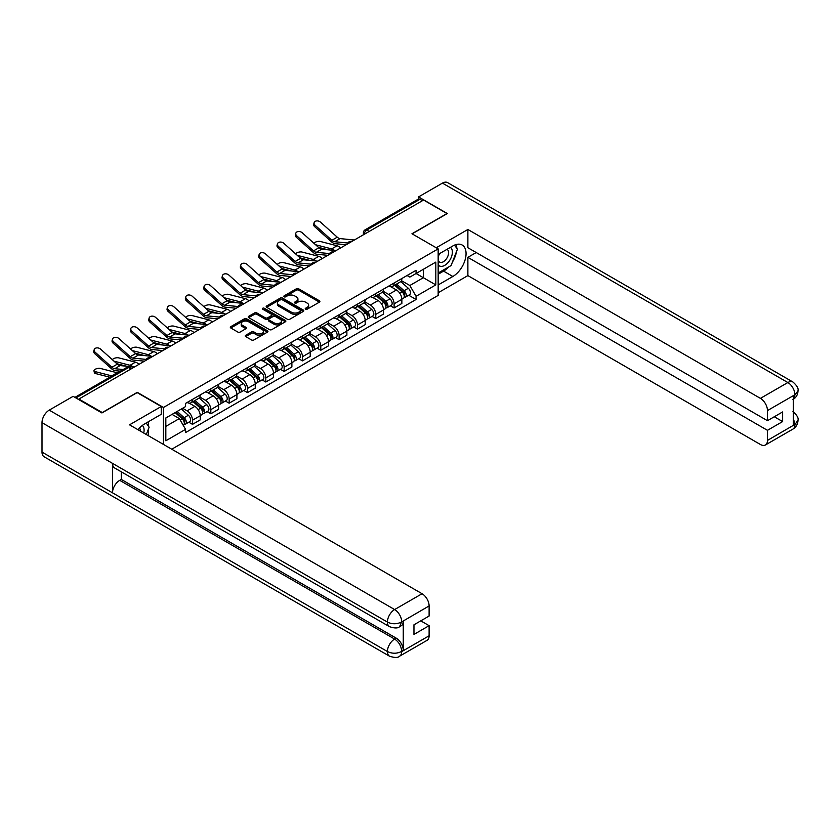 <?xml version="1.0" encoding="UTF-8"?>
<svg xmlns="http://www.w3.org/2000/svg" width="840" height="840" viewBox="0 0 840 840"><rect width="100%" height="100%" fill="white"/><g stroke="black" fill="none" stroke-linecap="round" stroke-linejoin="round"><path stroke-width="1.26" d="M305.55 309.194A1.145 0.662 0 0 0 307.167 309.194L319.421 302.127A1.628 0.945 0 0 0 319.893 301.455A1.628 0.945 0 0 0 319.421 300.794L298.662 288.803A1.628 0.945 0 0 0 296.352 288.803L284.099 295.88A1.145 0.662 0 0 0 285.716 296.814L287.301 295.901A5.218 3.014 0 0 1 294.683 295.901L296.415 296.898A5.218 3.014 0 0 1 297.938 299.03A5.218 3.014 0 0 1 296.415 301.161L294.83 302.075A1.145 0.662 0 0 0 296.447 303.009L298.032 302.085A5.218 3.014 0 0 1 305.403 302.085L307.135 303.093A5.218 3.014 0 0 1 308.669 305.214A5.218 3.014 0 0 1 307.135 307.346L305.55 308.269A1.145 0.662 0 0 0 305.55 309.194L305.55 308.269M245.732 335.276A1.628 0.945 0 0 0 245.249 335.947A1.628 0.945 0 0 0 245.732 336.609L251.559 339.969A1.628 0.945 0 0 0 253.859 339.969L267.466 332.115A1.628 0.945 0 0 0 267.95 331.454A1.628 0.945 0 0 0 267.466 330.781L246.708 318.801A1.628 0.945 0 0 0 244.409 318.801L230.8 326.655A1.628 0.945 0 0 0 230.317 327.327A1.628 0.945 0 0 0 230.8 327.989L237.835 332.052A1.628 0.945 0 0 0 240.135 332.052L245.963 328.692A1.628 0.945 0 0 0 246.435 328.02A1.628 0.945 0 0 0 245.963 327.358L242.477 325.343A4.358 2.52 0 0 1 241.196 323.558A4.358 2.52 0 0 1 243.884 321.237A4.358 2.52 0 0 1 248.64 321.783L262.311 329.669A4.358 2.52 0 0 1 263.582 331.454A4.358 2.52 0 0 1 260.894 333.774A4.358 2.52 0 0 1 256.137 333.228L253.859 331.916A1.628 0.945 0 0 0 251.559 331.916L245.732 335.276L245.732 336.609L251.559 333.27L251.559 331.916M163.475 407.463L137.277 392.332L102.27 412.545L78.886 399.053L423.591 200.035L446.975 213.539L411.957 233.751L438.165 248.882L163.475 407.463L163.475 444.433M287.417 319.263A1.628 0.945 0 0 0 289.727 319.263L303.334 311.409A1.628 0.945 0 0 0 303.807 310.748A1.628 0.945 0 0 0 303.334 310.076L282.576 298.095A1.628 0.945 0 0 0 280.266 298.095L266.658 305.949A1.628 0.945 0 0 0 266.185 306.621A1.628 0.945 0 0 0 266.658 307.282L287.417 319.263M263.141 309.445A1.145 0.662 0 0 1 264.296 309.603L285.38 321.772L271.793 329.616A1.628 0.945 0 0 1 269.483 329.616L248.724 317.635L254.552 314.296L254.552 312.942L248.724 316.302A1.628 0.945 0 0 0 248.252 316.974A1.628 0.945 0 0 0 248.724 317.635L248.724 316.302M254.552 314.296A1.628 0.945 0 0 1 256.861 314.296L256.861 312.942A1.628 0.945 0 0 0 254.552 312.942M256.861 312.942L265.272 317.804A1.628 0.945 0 0 0 267.582 317.804L271.446 315.567A1.628 0.945 0 0 0 271.929 314.906A1.628 0.945 0 0 0 271.446 314.244L262.678 309.183A1.145 0.662 0 0 1 264.296 308.248L285.401 320.429A1.628 0.945 0 0 1 285.873 321.101A1.628 0.945 0 0 1 285.401 321.762L285.401 320.429M171.759 449.211L438.165 295.407L438.165 248.882M78.886 399.053L78.886 399.661M369.201 231.441L366.733 230.024A3.318 1.922 60 0 0 365.064 229.856L418.288 199.133A3.318 1.922 60 0 1 419.947 199.29L366.733 230.024A3.318 1.922 120 0 0 364.381 234.087L364.381 234.224M422.415 200.718L419.947 199.29M394.107 282.996A7.644 4.41 60 0 1 392.522 286.43L400.27 281.946A7.644 4.41 -120 0 0 401.856 278.523M383.103 291.228L388.7 294.462A7.644 4.41 60 0 1 394.107 303.818L401.856 299.344A7.644 4.41 -120 0 0 396.449 289.979L390.905 286.776M401.856 299.344L401.856 303.481L394.107 307.955L390.39 305.812M392.522 286.43A7.644 4.41 60 0 1 388.762 286.083M394.107 303.818L394.107 307.955M375.774 293.58A7.644 4.41 60 0 1 374.189 297.003L381.948 292.53A7.644 4.41 -120 0 0 383.534 289.096M372.057 316.397L375.774 318.538L383.534 314.066L383.534 309.929A7.644 4.41 -120 0 0 378.126 300.562L372.572 297.36M374.189 297.003A7.644 4.41 60 0 1 370.43 296.667M364.77 301.802L370.367 305.036A7.644 4.41 60 0 1 375.774 314.401L375.774 318.538M357.452 304.154A7.644 4.41 60 0 1 355.866 307.587L363.615 303.114A7.644 4.41 -120 0 0 365.201 299.681M353.735 326.97L357.452 329.123L365.201 324.639L365.201 320.502A7.644 4.41 -120 0 0 359.793 311.147L354.249 307.944M355.866 307.587A7.644 4.41 60 0 1 352.107 307.241M346.447 312.385L352.044 315.619A7.644 4.41 60 0 1 357.452 324.986L357.452 329.123M339.119 314.738A7.644 4.41 60 0 1 337.533 318.171L345.293 313.698A7.644 4.41 -120 0 0 346.878 310.264M335.401 337.554L339.119 339.696L346.878 335.223L346.878 331.086A7.644 4.41 -120 0 0 341.471 321.731L335.916 318.518M337.533 318.171A7.644 4.41 60 0 1 333.774 317.825M328.115 322.969L333.711 326.204A7.644 4.41 60 0 1 339.119 335.559L339.119 339.696M320.796 325.322A7.644 4.41 60 0 1 319.211 328.755L326.959 324.272A7.644 4.41 -120 0 0 328.545 320.849M317.079 348.138L320.796 350.28L328.545 345.807L328.545 341.67A7.644 4.41 -120 0 0 323.137 332.304L317.594 329.102M319.211 328.755A7.644 4.41 60 0 1 315.452 328.409M309.792 333.554L315.389 336.788A7.644 4.41 60 0 1 320.796 346.143L320.796 350.28M302.463 335.906A7.644 4.41 60 0 1 300.877 339.329L308.637 334.856A7.644 4.41 -120 0 0 310.223 331.422M298.746 358.722L302.463 360.864L310.223 356.391L310.223 352.254A7.644 4.41 -120 0 0 304.815 342.888L299.26 339.685M300.877 339.329A7.644 4.41 60 0 1 297.119 338.993M291.459 344.127L297.056 347.361A7.644 4.41 60 0 1 302.463 356.727L302.463 360.864M284.141 346.479A7.644 4.41 60 0 1 282.555 349.913L290.304 345.44A7.644 4.41 -120 0 0 291.889 342.006M280.423 369.296L284.141 371.448L291.889 366.965L291.889 362.828A7.644 4.41 -120 0 0 286.482 353.472L280.938 350.269M282.555 349.913A7.644 4.41 60 0 1 278.796 349.566M273.137 354.711L278.733 357.945A7.644 4.41 60 0 1 284.141 367.311L284.141 371.448M265.808 357.063A7.644 4.41 60 0 1 264.222 360.497L271.981 356.024A7.644 4.41 -120 0 0 273.567 352.59M262.091 379.88L265.808 382.022L273.567 377.548L273.567 373.411A7.644 4.41 -120 0 0 268.159 364.056L262.605 360.843M264.222 360.497A7.644 4.41 60 0 1 260.463 360.15M254.803 365.295L260.4 368.529A7.644 4.41 60 0 1 265.808 377.885L265.808 382.022M247.485 367.647A7.644 4.41 60 0 1 245.9 371.081L253.649 366.597A7.644 4.41 -120 0 0 255.234 363.174M243.768 390.464L247.485 392.606L255.234 388.132L255.234 383.995A7.644 4.41 -120 0 0 249.827 374.63L244.283 371.427M245.9 371.081A7.644 4.41 60 0 1 242.141 370.734M236.481 375.879L242.078 379.113A7.644 4.41 60 0 1 247.485 388.469L247.485 392.606M229.152 378.231A7.644 4.41 60 0 1 227.566 381.654L235.326 377.181A7.644 4.41 -120 0 0 236.912 373.748M225.435 401.048L229.152 403.19L236.912 398.717L236.912 394.58A7.644 4.41 -120 0 0 231.504 385.214L225.95 382.011M227.566 381.654A7.644 4.41 60 0 1 223.808 381.318M218.148 386.453L223.745 389.687A7.644 4.41 60 0 1 229.152 399.053L229.152 403.19M210.829 388.805A7.644 4.41 60 0 1 209.244 392.238L216.993 387.765A7.644 4.41 -120 0 0 218.578 384.332M207.113 411.621L210.829 413.774L218.578 409.29L218.578 405.153A7.644 4.41 -120 0 0 213.171 395.798L207.627 392.595M209.244 392.238A7.644 4.41 60 0 1 205.485 391.892M199.826 397.036L205.422 400.27A7.644 4.41 60 0 1 210.829 409.637L210.829 413.774M192.497 399.389A7.644 4.41 60 0 1 190.911 402.822L198.671 398.349A7.644 4.41 -120 0 0 200.256 394.916M188.78 422.205L192.497 424.347L200.256 419.874L200.256 415.737A7.644 4.41 -120 0 0 194.849 406.382L189.294 403.169M190.911 402.822A7.644 4.41 60 0 1 187.152 402.476M182.627 408.272L187.089 410.855A7.644 4.41 60 0 1 192.497 420.21L192.497 424.347M407.085 275.499L409.846 277.095L435.813 262.101L423.36 269.294L423.36 277.704L409.846 285.506L401.425 280.644M165.827 426.384L179.34 418.582L185.566 429.366L165.827 440.769L165.827 417.974L185.566 406.581L185.566 403.389L416.073 270.312L416.073 273.504L435.813 284.897L416.073 296.289L409.846 285.506M435.813 262.101L435.813 284.897M185.566 429.366L185.566 432.558L416.073 299.481L416.073 296.289M179.34 418.582L172.053 414.382M408.713 295.229L416.073 299.481M306.012 309.362L307.135 308.711A5.218 3.014 0 0 0 308.669 306.579L308.669 305.214M297.938 299.03L297.938 300.384A5.218 3.014 0 0 1 296.415 302.516L295.281 303.167M319.421 300.794L319.421 302.127L298.662 290.168A1.628 0.945 0 0 0 296.352 290.168L284.56 296.971M303.314 311.419L282.576 299.45A1.628 0.945 0 0 0 280.266 299.45L266.679 307.293M300.447 311.209A1.145 0.662 0 0 0 300.447 310.275L282.23 299.754A1.145 0.662 0 0 0 280.613 299.754L278.943 300.72A5.218 3.014 0 0 0 277.41 302.852A5.218 3.014 0 0 0 278.943 304.983L291.396 312.175A5.218 3.014 0 0 0 298.778 312.175L300.447 311.209L300.447 312.564A1.145 0.662 0 0 0 300.783 312.102L300.783 310.748M277.41 302.852L277.41 304.217A5.218 3.014 0 0 0 278.943 306.338L278.943 304.983M300.447 312.564L298.778 313.53A5.218 3.014 0 0 1 291.396 313.53L278.943 306.338M256.861 314.296L265.272 319.158A1.628 0.945 0 0 0 267.582 319.158L271.446 316.932A1.628 0.945 0 0 0 271.929 316.26L271.929 314.906M274.008 322.844A4.358 2.52 0 0 0 278.764 323.389A4.358 2.52 0 0 0 281.463 321.069A4.358 2.52 0 0 0 280.182 319.284L275.363 316.502A1.628 0.945 0 0 0 273.063 316.502L269.199 318.738A1.628 0.945 0 0 0 268.716 319.399A1.628 0.945 0 0 0 269.199 320.061L274.008 322.844L274.008 324.198A4.358 2.52 0 0 0 278.764 324.744A4.358 2.52 0 0 0 281.463 322.423L281.463 321.069M268.716 319.399L268.716 320.754A1.628 0.945 0 0 0 269.199 321.426L269.199 320.061M274.008 324.198L269.199 321.426M263.582 331.454L263.582 332.808A4.358 2.52 0 0 1 260.894 335.139A4.358 2.52 0 0 1 256.137 334.593L253.859 333.27A1.628 0.945 0 0 0 251.559 333.27M241.196 323.558L241.196 324.923A4.358 2.52 0 0 0 242.477 326.697L242.477 325.343M245.963 327.358L245.963 328.692L242.477 326.697M267.446 332.125L246.708 320.156A1.628 0.945 0 0 0 244.409 320.156L230.822 327.999M340.61 247.947A8.306 4.799 -120 0 0 337.082 245.774L320.344 241.469A3.822 1.533 -11.9 0 0 316.638 241.7A3.822 1.533 -11.9 0 0 313.981 243.316M394.632 285.201L402.098 291.869A4.158 2.394 60 0 1 403.41 298.294L401.856 299.187M394.832 285.38L398.349 287.417M395.388 284.77L403.694 292.183A1.995 1.155 60 0 1 404.324 295.27A1.995 1.155 60 0 1 404.145 295.344M396.627 284.056L404.103 290.714A4.158 2.394 60 0 1 405.405 297.139A4.158 2.394 60 0 1 404.145 297.276M400.796 281.558L408.324 288.278A4.158 2.394 60 0 1 409.637 294.693L405.405 297.139M328.104 249.805L318.455 247.328M334.498 250.435A8.306 4.799 -120 0 0 331.674 248.892L315.588 244.755M354.365 240.009L340.084 238.602A6.143 3.549 60 0 1 337.25 237.174L320.512 222.149A3.822 2.72 15.6 0 0 316.754 220.91A3.822 2.72 15.6 0 0 314.129 222.684A3.822 2.72 15.6 0 0 315.116 225.267L314.706 226.727A3.822 2.72 -164.4 0 1 313.719 224.144L314.129 222.684M347.865 243.023L334.677 241.721A6.143 3.549 60 0 1 331.853 240.293L315.116 225.267M346.132 244.755L335.265 243.695A8.306 4.799 60 0 1 331.443 241.752L314.706 226.727M322.276 258.531A8.306 4.799 -120 0 0 318.748 256.358L302.012 252.053A3.822 1.533 -11.9 0 0 298.316 252.284A3.822 1.533 -11.9 0 0 295.659 253.901M376.31 295.785L383.775 302.453A4.158 2.394 60 0 1 385.077 308.879L383.523 309.771M376.499 295.964L380.016 297.99M377.055 295.355L385.371 302.768A1.995 1.155 60 0 1 385.991 305.855A1.995 1.155 60 0 1 385.812 305.928M378.305 294.63L385.77 301.298A4.158 2.394 60 0 1 387.072 307.724A4.158 2.394 60 0 1 385.822 307.86M382.463 292.131L390.002 298.862A4.158 2.394 60 0 1 391.304 305.277L387.072 307.724M309.781 260.389L300.121 257.901M316.176 261.019A8.306 4.799 -120 0 0 313.352 259.476L297.266 255.339M303.954 269.115A8.306 4.799 -120 0 0 300.426 266.942L283.689 262.637A3.822 1.533 -11.9 0 0 279.983 262.857A3.822 1.533 -11.9 0 0 277.326 264.484M357.977 306.369L365.442 313.036A4.158 2.394 60 0 1 366.755 319.452L365.201 320.355M358.176 306.548L361.694 308.574M358.733 305.939L367.038 313.352A1.995 1.155 60 0 1 367.668 316.428A1.995 1.155 60 0 1 367.49 316.502M359.971 305.214L367.447 311.881A4.158 2.394 60 0 1 368.75 318.308A4.158 2.394 60 0 1 367.49 318.433M364.14 302.715L371.669 309.435A4.158 2.394 60 0 1 372.981 315.861L368.75 318.308M291.449 270.974L281.799 268.485M297.843 271.604A8.306 4.799 -120 0 0 295.019 270.06L278.933 265.923M448.749 266.91A18.69 10.794 120 0 1 443.562 271.12L452.844 276.486A18.69 10.794 120 0 0 465.056 260.012A18.69 10.794 120 0 0 462.189 245.039A18.69 10.794 120 0 0 452.844 245.963L438.165 254.436M452.844 276.486L438.165 284.959M438.165 292.761L467.88 275.604L467.88 257.355L767.466 430.322L767.466 440.423L795.071 424.347L793.317 425.166L793.317 395.997L794.903 394.748L767.466 410.582A9.965 5.754 -120 0 0 760.421 398.37L787.857 382.536L442.449 183.12L418.541 196.917L447.321 213.539L412.136 233.856M476.228 252.536L467.88 257.355M774.28 416.756L782.628 421.575L782.628 411.936L767.466 420.693L467.88 247.727L467.88 229.478L760.421 398.37M436.223 247.758L467.88 229.478M467.88 275.604L760.421 444.497A9.965 5.754 -120 0 0 765.408 444.99A9.965 5.754 -120 0 0 767.466 440.423M442.449 183.12A10.217 5.901 -60 0 1 447.562 182.606L792.96 382.032A10.217 5.901 -60 0 0 787.857 382.536A9.965 5.754 60 0 1 794.903 394.748M418.541 199.017L418.541 196.917M767.466 420.693L767.466 410.582M782.628 421.575L767.466 430.322M452.456 262.028A18.69 10.794 120 0 0 456.477 251.654M456.781 248.304A18.69 10.794 120 0 0 456.32 244.493M443.562 271.12L438.165 274.25M793.317 418.194L794.903 424.253M792.96 411.537C796.971 415.139 798.651 418.026 798 420.179L795.091 424.347M792.96 382.032C796.971 385.602 798.651 388.51 798 390.747L795.081 394.842M389.519 626.682A10.217 5.901 -60 0 1 387.408 622.073C392.112 624.33 396.806 624.309 401.499 622.02L399.62 626.672C397.95 628.373 394.58 628.373 389.519 626.682L114.608 467.964A10.217 5.901 -60 0 1 112.487 463.355L42 422.656A10.217 5.901 -60 0 1 49.224 410.141L73.133 396.333L101.913 412.955L137.161 392.606L161.249 406.507L161.249 414.309L144.564 423.948A18.69 10.794 120 0 0 138.023 429.733M161.249 406.507L129.528 424.83L422.069 593.723A9.965 5.754 60 0 1 429.114 605.934L429.114 616.035L413.963 624.792L413.963 634.421L429.114 625.674L429.114 635.775A9.965 5.754 60 0 1 427.046 640.343L399.62 656.176A9.965 5.754 -120 0 0 401.678 651.62L429.114 635.775M148.029 435.509L151.966 437.776M148.439 435.278L148.439 429.009M148.439 426.206L148.439 421.701M399.62 656.176C398.024 657.867 394.663 657.867 389.519 656.187L44.121 456.771A10.217 5.901 -60 0 1 42 452.099L112.487 492.796A10.217 5.901 -60 0 1 119.721 480.344L394.632 639.062L396.218 638.148A9.965 5.754 60 0 1 403.263 650.36L403.263 621.191A9.965 5.754 60 0 1 401.205 625.758L399.62 626.672M42 422.656L42 452.099M49.224 410.141L394.632 609.557A10.217 5.901 -60 0 0 387.408 622.073L112.487 463.355L112.487 492.796L387.408 651.514C392.091 653.783 396.795 653.783 401.51 651.514L401.678 651.62M429.114 625.674L420.777 620.855M121.306 471.828L121.306 479.43L396.218 638.148M121.306 479.43L119.721 480.344M438.165 264.821A10.804 6.237 120 0 0 446.744 263.886A10.804 6.237 120 0 0 452.372 252.137A10.804 6.237 120 0 0 450.419 247.359M439.068 253.911A10.804 6.237 120 0 0 438.165 255.864M438.165 259.476A7.392 4.274 120 0 0 439.656 262.143A7.392 4.274 120 0 0 445.347 260.159A7.392 4.274 120 0 0 448.581 252.725A7.392 4.274 120 0 0 447.048 249.333A7.392 4.274 120 0 0 447.027 249.322M439.677 253.565A7.392 4.274 120 0 0 438.165 257.995M454.534 245.112L457.422 249.218L451.08 265.566L438.396 272.885M143.724 433.031A10.804 6.237 120 0 0 144.091 430.122A10.804 6.237 120 0 0 142.306 425.481M140.291 431.036A7.392 4.274 120 0 0 140.291 430.71A7.392 4.274 120 0 0 139.534 428.001M146.191 423.003L149.142 427.203L146.307 434.511M336.042 250.583L321.752 249.186A6.143 3.549 60 0 1 318.927 247.748L302.19 232.733A3.822 2.72 15.6 0 0 298.431 231.494A3.822 2.72 15.6 0 0 295.806 233.258A3.822 2.72 15.6 0 0 296.782 235.851L296.373 237.31A3.822 2.72 -164.4 0 1 295.397 234.728L295.806 233.258M329.543 253.596L316.344 252.304A6.143 3.549 60 0 1 313.519 250.877L296.782 235.851M327.81 255.339L316.932 254.268A8.306 4.799 60 0 1 313.11 252.336L296.373 237.31M317.709 261.166L303.429 259.77A6.143 3.549 60 0 1 300.594 258.332L283.857 243.306A3.822 2.72 15.6 0 0 280.098 242.078A3.822 2.72 15.6 0 0 277.473 243.841A3.822 2.72 15.6 0 0 278.46 246.435L278.05 247.895A3.822 2.72 -164.4 0 1 277.064 245.311L277.473 243.841M311.209 264.18L298.022 262.889A6.143 3.549 60 0 1 295.197 261.45L278.46 246.435M309.477 265.923L298.61 264.852A8.306 4.799 60 0 1 294.788 262.92L278.05 247.895M285.621 279.699A8.306 4.799 -120 0 0 282.093 277.515L265.356 273.221A3.822 1.533 -11.9 0 0 261.66 273.441A3.822 1.533 -11.9 0 0 259.003 275.058M339.654 316.953L347.12 323.61A4.158 2.394 60 0 1 348.421 330.036L346.868 330.929M339.843 317.131L343.361 319.158M340.399 316.512L348.716 323.935A1.995 1.155 60 0 1 349.335 327.012A1.995 1.155 60 0 1 349.156 327.086M341.649 315.798L349.115 322.466A4.158 2.394 60 0 1 350.417 328.881A4.158 2.394 60 0 1 349.167 329.018M345.807 313.299L353.346 320.019A4.158 2.394 60 0 1 354.648 326.445L350.417 328.881M273.126 281.547L263.466 279.069M279.52 282.177A8.306 4.799 -120 0 0 276.696 280.644L260.61 276.507M267.298 290.272A8.306 4.799 -120 0 0 263.771 288.099L247.034 283.794A3.822 1.533 -11.9 0 0 243.327 284.025A3.822 1.533 -11.9 0 0 240.671 285.642M321.321 327.526L328.786 334.194A4.158 2.394 60 0 1 330.099 340.62L328.545 341.512M321.52 327.705L325.038 329.742M322.077 327.096L330.382 334.509A1.995 1.155 60 0 1 331.012 337.596A1.995 1.155 60 0 1 330.834 337.669M323.316 326.382L330.792 333.039A4.158 2.394 60 0 1 332.094 339.465A4.158 2.394 60 0 1 330.834 339.602M327.485 323.883L335.013 330.603A4.158 2.394 60 0 1 336.326 337.019L332.094 339.465M254.793 292.131L245.144 289.653M261.188 292.761A8.306 4.799 -120 0 0 258.363 291.218L242.277 287.081M248.966 300.856A8.306 4.799 -120 0 0 245.438 298.683L228.701 294.378A3.822 1.533 -11.9 0 0 225.005 294.609A3.822 1.533 -11.9 0 0 222.348 296.226M302.998 338.111L310.464 344.778A4.158 2.394 60 0 1 311.766 351.204L310.212 352.096M303.188 338.289L306.705 340.316M303.744 337.68L312.06 345.093A1.995 1.155 60 0 1 312.68 348.18A1.995 1.155 60 0 1 312.501 348.254M304.994 336.956L312.459 343.623A4.158 2.394 60 0 1 313.761 350.049A4.158 2.394 60 0 1 312.512 350.185M309.151 334.457L316.691 341.187A4.158 2.394 60 0 1 317.993 347.603L313.761 350.049M236.471 302.715L226.81 300.227M242.865 303.345A8.306 4.799 -120 0 0 240.041 301.802L223.954 297.665M299.387 271.75L285.096 270.344A6.143 3.549 60 0 1 282.272 268.916L265.534 253.89A3.822 2.72 15.6 0 0 261.776 252.662A3.822 2.72 15.6 0 0 259.151 254.425A3.822 2.72 15.6 0 0 260.127 257.009L259.718 258.478A3.822 2.72 -164.4 0 1 258.741 255.885L259.151 254.425M292.887 274.764L279.699 273.462A6.143 3.549 60 0 1 276.864 272.034L260.127 257.009M291.155 276.496L280.276 275.436A8.306 4.799 60 0 1 276.455 273.504L259.718 258.478M281.054 282.334L266.774 280.928A6.143 3.549 60 0 1 263.939 279.5L247.202 264.474A3.822 2.72 15.6 0 0 243.442 263.235A3.822 2.72 15.6 0 0 240.817 265.01A3.822 2.72 15.6 0 0 241.804 267.593L241.395 269.052A3.822 2.72 -164.4 0 1 240.408 266.469L240.817 265.01M274.554 285.348L261.366 284.046A6.143 3.549 60 0 1 258.541 282.618L241.804 267.593M272.822 287.081L261.954 286.02A8.306 4.799 60 0 1 258.132 284.078L241.395 269.052M262.731 292.908L248.441 291.512A6.143 3.549 60 0 1 245.616 290.073L228.879 275.058A3.822 2.72 15.6 0 0 225.12 273.819A3.822 2.72 15.6 0 0 222.495 275.583A3.822 2.72 15.6 0 0 223.472 278.177L223.062 279.636A3.822 2.72 -164.4 0 1 222.085 277.053L222.495 275.583M256.232 295.921L243.044 294.63A6.143 3.549 60 0 1 240.209 293.202L223.472 278.177M254.499 297.665L243.621 296.594A8.306 4.799 60 0 1 239.799 294.661L223.062 279.636M230.643 311.441A8.306 4.799 -120 0 0 227.115 309.267L210.378 304.962A3.822 1.533 -11.9 0 0 206.672 305.183A3.822 1.533 -11.9 0 0 204.015 306.81M284.666 348.695L292.131 355.362A4.158 2.394 60 0 1 293.444 361.778L291.889 362.681M284.865 348.873L288.382 350.899M285.421 348.264L293.727 355.677A1.995 1.155 60 0 1 294.357 358.754A1.995 1.155 60 0 1 294.179 358.827M286.661 347.54L294.137 354.207A4.158 2.394 60 0 1 295.439 360.633A4.158 2.394 60 0 1 294.179 360.759M290.829 345.041L298.358 351.76A4.158 2.394 60 0 1 299.67 358.187L295.439 360.633M218.138 313.299L208.488 310.81M224.532 313.929A8.306 4.799 -120 0 0 221.708 312.385L205.622 308.248M244.398 303.492L230.118 302.096A6.143 3.549 60 0 1 227.283 300.657L210.546 285.631A3.822 2.72 15.6 0 0 206.787 284.403A3.822 2.72 15.6 0 0 204.162 286.167A3.822 2.72 15.6 0 0 205.149 288.76L204.74 290.22A3.822 2.72 -164.4 0 1 203.753 287.637L204.162 286.167M237.899 306.506L224.71 305.214A6.143 3.549 60 0 1 221.886 303.776L205.149 288.76M236.166 308.248L225.298 307.178A8.306 4.799 60 0 1 221.477 305.245L204.74 290.22M212.31 322.024A8.306 4.799 -120 0 0 208.782 319.841L192.045 315.546A3.822 1.533 -11.9 0 0 188.349 315.767A3.822 1.533 -11.9 0 0 185.692 317.383M266.343 359.279L273.808 365.935A4.158 2.394 60 0 1 275.111 372.362L273.556 373.254M266.532 359.457L270.05 361.483M267.089 358.838L275.405 366.261A1.995 1.155 60 0 1 276.024 369.338A1.995 1.155 60 0 1 275.846 369.411M268.338 358.124L275.804 364.791A4.158 2.394 60 0 1 277.106 371.207A4.158 2.394 60 0 1 275.856 371.343M272.496 355.625L280.035 362.344A4.158 2.394 60 0 1 281.337 368.77L277.106 371.207M199.815 323.873L190.155 321.394M206.209 324.502A8.306 4.799 -120 0 0 203.385 322.969L187.299 318.832M226.076 314.076L211.785 312.669A6.143 3.549 60 0 1 208.96 311.241L192.224 296.216A3.822 2.72 15.6 0 0 188.465 294.987A3.822 2.72 15.6 0 0 185.84 296.751A3.822 2.72 15.6 0 0 186.816 299.334L186.407 300.804A3.822 2.72 -164.4 0 1 185.43 298.211L185.84 296.751M219.576 317.09L206.388 315.788A6.143 3.549 60 0 1 203.553 314.36L186.816 299.334M217.844 318.822L206.966 317.762A8.306 4.799 60 0 1 203.144 315.83L186.407 300.804M193.988 332.598A8.306 4.799 -120 0 0 190.459 330.425L173.722 326.119A3.822 1.533 -11.9 0 0 170.016 326.351A3.822 1.533 -11.9 0 0 167.359 327.968M248.01 369.852L255.476 376.519A4.158 2.394 60 0 1 256.788 382.945L255.234 383.838M248.209 370.031L251.727 372.068M248.766 369.421L257.072 376.834A1.995 1.155 60 0 1 257.702 379.921A1.995 1.155 60 0 1 257.523 379.995M250.005 368.707L257.481 375.365A4.158 2.394 60 0 1 258.783 381.791A4.158 2.394 60 0 1 257.523 381.927M254.173 366.209L261.702 372.929A4.158 2.394 60 0 1 263.014 379.355L258.783 381.791M181.482 334.457L171.833 331.979M187.877 335.087A8.306 4.799 -120 0 0 185.052 333.543L168.966 329.406M207.743 324.66L193.463 323.253A6.143 3.549 60 0 1 190.628 321.825L173.891 306.8A3.822 2.72 15.6 0 0 170.132 305.56A3.822 2.72 15.6 0 0 167.507 307.335A3.822 2.72 15.6 0 0 168.494 309.918L168.084 311.377A3.822 2.72 -164.4 0 1 167.097 308.794L167.507 307.335M201.243 327.673L188.055 326.371A6.143 3.549 60 0 1 185.231 324.944L168.494 309.918M199.511 329.406L188.643 328.346A8.306 4.799 60 0 1 184.821 326.403L168.084 311.377M175.655 343.182A8.306 4.799 -120 0 0 172.127 341.008L155.39 336.704A3.822 1.533 -11.9 0 0 151.694 336.935A3.822 1.533 -11.9 0 0 149.037 338.552M229.688 380.436L237.153 387.104A4.158 2.394 60 0 1 238.455 393.53L236.912 394.422M229.877 380.615L233.394 382.641M230.433 380.006L238.749 387.419A1.995 1.155 60 0 1 239.369 390.506A1.995 1.155 60 0 1 239.19 390.579M231.683 379.281L239.148 385.949A4.158 2.394 60 0 1 240.45 392.375A4.158 2.394 60 0 1 239.201 392.511M235.841 376.782L243.38 383.512A4.158 2.394 60 0 1 244.681 389.928L240.45 392.375M163.159 345.041L153.5 342.552M169.554 345.671A8.306 4.799 -120 0 0 166.73 344.127L150.644 339.99M189.42 335.233L175.13 333.837A6.143 3.549 60 0 1 172.305 332.399L155.568 317.383A3.822 2.72 15.6 0 0 151.809 316.144A3.822 2.72 15.6 0 0 149.184 317.909A3.822 2.72 15.6 0 0 150.16 320.502L149.751 321.962A3.822 2.72 -164.4 0 1 148.775 319.379L149.184 317.909M182.921 338.247L169.733 336.956A6.143 3.549 60 0 1 166.898 335.528L150.16 320.502M181.188 339.99L170.31 338.919A8.306 4.799 60 0 1 166.488 336.987L149.751 321.962M157.332 353.766A8.306 4.799 -120 0 0 153.804 351.593L137.067 347.288A3.822 1.533 -11.9 0 0 133.361 347.508A3.822 1.533 -11.9 0 0 130.704 349.135M211.355 391.02L218.82 397.688A4.158 2.394 60 0 1 220.133 404.103L218.578 405.006M211.554 391.199L215.072 393.225M212.111 390.59L220.416 398.003A1.995 1.155 60 0 1 221.046 401.079A1.995 1.155 60 0 1 220.868 401.153M213.35 389.865L220.826 396.532A4.158 2.394 60 0 1 222.128 402.959A4.158 2.394 60 0 1 220.868 403.084M217.518 387.366L225.047 394.086A4.158 2.394 60 0 1 226.359 400.512L222.128 402.959M144.827 355.625L135.177 353.136M151.221 356.255A8.306 4.799 -120 0 0 148.397 354.711L132.311 350.574M171.087 345.818L156.807 344.421A6.143 3.549 60 0 1 153.972 342.983L137.235 327.957A3.822 2.72 15.6 0 0 133.476 326.729A3.822 2.72 15.6 0 0 130.851 328.493A3.822 2.72 15.6 0 0 131.838 331.086L131.429 332.546A3.822 2.72 -164.4 0 1 130.442 329.963L130.851 328.493M164.588 348.831L151.4 347.54A6.143 3.549 60 0 1 148.575 346.101L131.838 331.086M162.855 350.574L151.988 349.503A8.306 4.799 60 0 1 148.166 347.571L131.429 332.546M138.999 364.35A8.306 4.799 -120 0 0 135.471 362.166L118.734 357.872A3.822 1.533 -11.9 0 0 115.038 358.092A3.822 1.533 -11.9 0 0 112.382 359.709M193.032 401.604L200.498 408.261A4.158 2.394 60 0 1 201.799 414.687L200.256 415.58M193.232 401.782L196.739 403.809M193.778 401.163L202.094 408.587A1.995 1.155 60 0 1 202.713 411.663A1.995 1.155 60 0 1 202.535 411.737M195.027 400.449L202.493 407.117A4.158 2.394 60 0 1 203.794 413.532A4.158 2.394 60 0 1 202.545 413.669M199.185 397.95L206.724 404.67A4.158 2.394 60 0 1 208.026 411.096L203.794 413.532M126.504 366.198L116.844 363.72M132.898 366.828A8.306 4.799 -120 0 0 130.074 365.295L113.988 361.158M152.765 356.401L138.474 354.995A6.143 3.549 60 0 1 135.65 353.567L118.913 338.541A3.822 2.72 15.6 0 0 115.154 337.312A3.822 2.72 15.6 0 0 112.529 339.077A3.822 2.72 15.6 0 0 113.505 341.659L113.096 343.13A3.822 2.72 -164.4 0 1 112.119 340.536L112.529 339.077M146.265 359.415L133.077 358.113A6.143 3.549 60 0 1 130.242 356.685L113.505 341.659M144.532 361.158L133.655 360.087A8.306 4.799 60 0 1 129.833 358.155L113.096 343.13M95.414 373.506A3.822 1.533 168.1 0 1 94.374 372.729L93.965 370.797A3.822 1.533 -11.9 0 0 95.004 371.564L95.414 373.506L109.841 377.213M117.422 372.834A8.306 4.799 -120 0 0 117.148 372.75L100.412 368.445A3.822 1.533 -11.9 0 0 96.159 368.855A3.822 1.533 -11.9 0 0 93.965 370.797M175.161 412.587L182.165 418.845A4.158 2.394 60 0 1 183.477 425.271L183.267 425.387M175.224 412.545L178.416 414.393M175.907 412.156L183.761 419.16A1.995 1.155 60 0 1 184.391 422.247A1.995 1.155 60 0 1 184.212 422.32M177.156 411.432L184.17 417.69A4.158 2.394 60 0 1 185.472 424.116A4.158 2.394 60 0 1 184.212 424.253M181.388 408.996L188.391 415.254A4.158 2.394 60 0 1 189.703 421.68L185.472 424.116M112.025 375.953A8.306 4.799 -120 0 0 111.741 375.869L95.004 371.564M134.431 366.986L120.152 365.579A6.143 3.549 60 0 1 117.317 364.151L100.58 349.125A3.822 2.72 15.6 0 0 96.82 347.886A3.822 2.72 15.6 0 0 94.195 349.661A3.822 2.72 15.6 0 0 95.183 352.244L94.773 353.703A3.822 2.72 -164.4 0 1 93.786 351.12L94.195 349.661M123.155 369.526L114.744 368.697A6.143 3.549 60 0 1 111.92 367.269L95.183 352.244M120.32 371.154L115.332 370.671A8.306 4.799 60 0 1 111.51 368.729L94.773 353.703M364.497 234.161L364.381 234.087A3.318 1.922 0 0 1 363.405 232.733L363.405 234.791M210.829 409.637L218.578 405.153M229.152 399.053L236.912 394.58M247.485 388.469L255.234 383.995M265.808 377.885L273.567 373.411M284.141 367.311L291.889 362.828M302.463 356.727L310.223 352.254M320.796 346.143L328.545 341.67M339.119 335.559L346.878 331.086M357.452 324.986L365.201 320.502M375.774 314.401L383.534 309.929M192.497 420.21L200.256 415.737M187.089 410.855L194.849 406.382M205.422 400.27L213.171 395.798M223.745 389.687L231.504 385.214M242.078 379.113L249.827 374.63M260.4 368.529L268.159 364.056M278.733 357.945L286.482 353.472M297.056 347.361L304.815 342.888M315.389 336.788L323.137 332.304M333.711 326.204L341.471 321.731M352.044 315.619L359.793 311.147M370.367 305.036L378.126 300.562M388.7 294.462L396.449 289.979M351.488 241.668A3.318 1.922 120 0 0 350.018 242.519M333.155 252.252A3.318 1.922 120 0 0 331.695 253.103M314.832 262.836A3.318 1.922 120 0 0 313.362 263.676M296.499 273.409A3.318 1.922 120 0 0 295.04 274.26M278.177 283.994A3.318 1.922 120 0 0 276.707 284.844M259.844 294.578A3.318 1.922 120 0 0 258.384 295.428M241.521 305.161A3.318 1.922 120 0 0 240.051 306.002M223.188 315.735A3.318 1.922 120 0 0 221.728 316.586M204.866 326.319A3.318 1.922 120 0 0 203.396 327.169M186.533 336.903A3.318 1.922 120 0 0 185.073 337.754M168.21 347.487A3.318 1.922 120 0 0 166.74 348.327M149.877 358.06A3.318 1.922 120 0 0 148.417 358.911M130.935 369.002L128.468 367.574L75.894 397.929M131.911 368.445L130.127 367.416A3.318 1.922 120 0 0 128.468 367.574A3.318 1.922 60 0 0 126.808 367.416L74.918 397.373M307.135 308.711L307.135 307.346M294.83 303.009L294.83 302.075M296.415 302.516L296.415 301.161M284.099 296.814L284.099 295.88M296.352 290.168L296.352 288.803M298.662 290.168L298.662 288.803M266.658 307.282L266.658 305.949M280.266 299.45L280.266 298.095M282.576 299.45L282.576 298.095M303.334 311.409L303.334 310.076M291.396 313.53L291.396 312.175M298.778 313.53L298.778 312.175M265.272 319.158L265.272 317.804M267.582 319.158L267.582 317.804M271.446 316.932L271.446 315.567M264.296 309.603L264.296 308.248M253.859 333.27L253.859 331.916M256.137 334.593L256.137 333.228M230.8 327.989L230.8 326.655M244.409 320.156L244.409 318.801M246.708 320.156L246.708 318.801M267.466 332.115L267.466 330.781M402.098 291.869L399.777 293.213M404.733 294.357L403.988 294.788M408.324 288.278L404.103 290.714M337.082 245.774L331.674 248.892M334.677 241.721L340.084 238.602M331.853 240.293L337.25 237.174M383.775 302.453L381.444 303.796M386.411 304.941L385.655 305.371M390.002 298.862L385.77 301.298M318.748 256.358L313.352 259.476M365.442 313.036L363.122 314.381M368.078 315.514L367.332 315.956M371.669 309.435L367.447 311.881M300.426 266.942L295.019 270.06M798 420.21C797.885 424.127 796.163 427.098 792.845 429.156A9.965 5.754 -120 0 0 794.903 424.589M793.317 399.315L794.903 395.084M403.263 650.36L401.51 651.514M429.114 605.934L401.51 622.01M401.678 622.104L403.263 621.191M401.678 621.768A9.965 5.754 60 0 0 394.632 609.557L422.069 593.723M389.519 656.187A10.217 5.901 -60 0 1 387.408 651.514A10.217 5.901 -60 0 1 394.632 639.062C398.874 641.907 401.226 645.981 401.678 651.273M316.344 252.304L321.752 249.186M313.519 250.877L318.927 247.748M298.022 262.889L303.429 259.77M295.197 261.45L300.594 258.332M347.12 323.61L344.788 324.954M349.755 326.099L348.999 326.529M353.346 320.019L349.115 322.466M282.093 277.515L276.696 280.644M328.786 334.194L326.466 335.538M331.422 336.683L330.677 337.113M335.013 330.603L330.792 333.039M263.771 288.099L258.363 291.218M310.464 344.778L308.133 346.122M313.1 347.267L312.344 347.697M316.691 341.187L312.459 343.623M245.438 298.683L240.041 301.802M279.699 273.462L285.096 270.344M276.864 272.034L282.272 268.916M261.366 284.046L266.774 280.928M258.541 282.618L263.939 279.5M243.044 294.63L248.441 291.512M240.209 293.202L245.616 290.073M292.131 355.362L289.81 356.706M294.767 357.84L294.021 358.281M298.358 351.76L294.137 354.207M227.115 309.267L221.708 312.385M224.71 305.214L230.118 302.096M221.886 303.776L227.283 300.657M273.808 365.935L271.478 367.28M276.444 368.424L275.688 368.855M280.035 362.344L275.804 364.791M208.782 319.841L203.385 322.969M206.388 315.788L211.785 312.669M203.553 314.36L208.96 311.241M255.476 376.519L253.155 377.864M258.111 379.008L257.365 379.439M261.702 372.929L257.481 375.365M190.459 330.425L185.052 333.543M188.055 326.371L193.463 323.253M185.231 324.944L190.628 321.825M237.153 387.104L234.822 388.447M239.789 389.592L239.043 390.022M243.38 383.512L239.148 385.949M172.127 341.008L166.73 344.127M169.733 336.956L175.13 333.837M166.898 335.528L172.305 332.399M218.82 397.688L216.5 399.031M221.456 400.166L220.71 400.606M225.047 394.086L220.826 396.532M153.804 351.593L148.397 354.711M151.4 347.54L156.807 344.421M148.575 346.101L153.972 342.983M200.498 408.261L198.166 409.605M203.133 410.75L202.388 411.18M206.724 404.67L202.493 407.117M135.471 362.166L130.074 365.295M133.077 358.113L138.474 354.995M130.242 356.685L135.65 353.567M182.165 418.845L180.159 420.011M184.8 421.334L184.054 421.764M188.391 415.254L184.17 417.69M117.148 372.75L111.741 375.869M114.744 368.697L120.152 365.579M111.92 367.269L117.317 364.151M351.771 241.511A3.318 3.318 0 0 0 347.508 243.968M333.438 252.084A3.318 3.318 0 0 0 329.175 254.552M315.116 262.668A3.318 3.318 0 0 0 310.853 265.135M296.782 273.252A3.318 3.318 0 0 0 292.519 275.709M278.46 283.836A3.318 3.318 0 0 0 274.197 286.293M260.127 294.409A3.318 3.318 0 0 0 255.864 296.877M241.804 304.994A3.318 3.318 0 0 0 237.542 307.461M223.472 315.578A3.318 3.318 0 0 0 219.209 318.034M205.149 326.161A3.318 3.318 0 0 0 200.886 328.619M186.816 336.735A3.318 3.318 0 0 0 182.553 339.203M168.494 347.319A3.318 3.318 0 0 0 164.231 349.786M150.16 357.903A3.318 3.318 0 0 0 145.898 360.36M130.127 367.416A3.318 3.318 0 0 0 126.808 367.416M365.064 229.856A3.318 3.318 0 0 0 363.405 232.733M765.408 444.99L792.845 429.156M798 390.779C797.864 394.653 796.142 397.604 792.845 399.651"/></g></svg>
